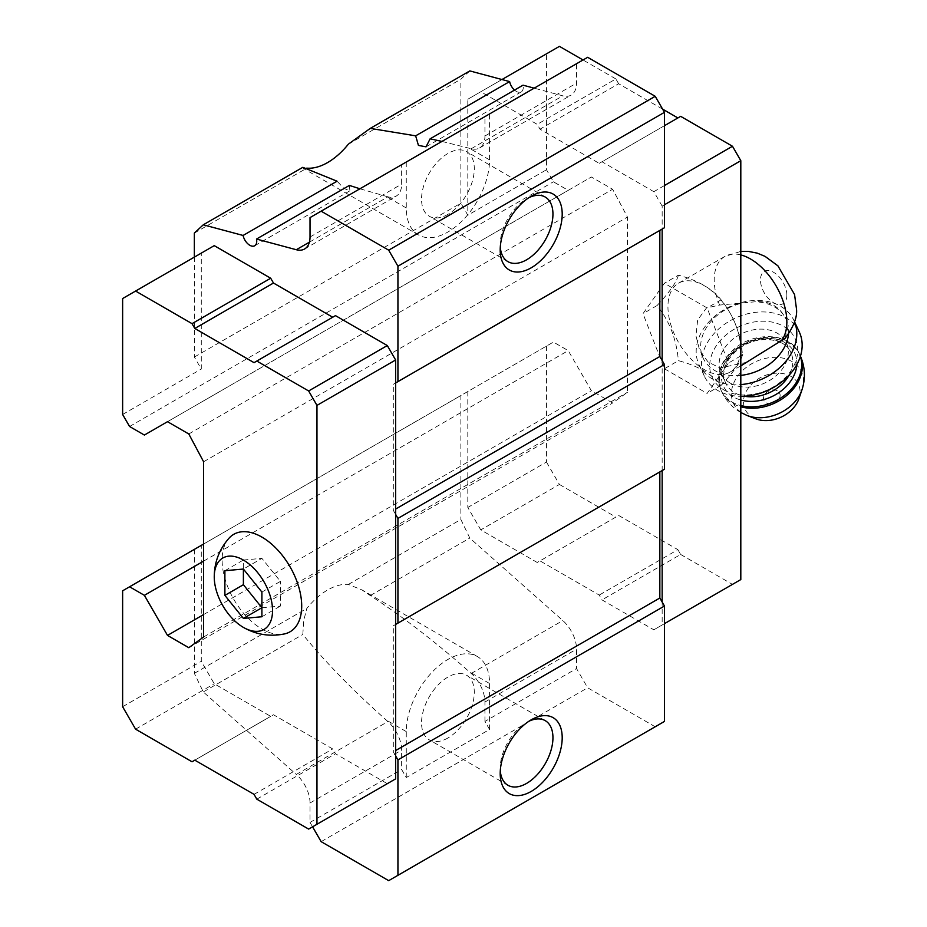 <?xml version="1.0" encoding="UTF-8"?>
<svg xmlns="http://www.w3.org/2000/svg" width="927" height="927" viewBox="0 0 927 927"><rect width="100%" height="100%" fill="white"/><g stroke="black" fill="none" stroke-linecap="round" stroke-linejoin="round"><path stroke-width="0.7" stroke-dasharray="4.63 3.48" d="M785.111 338.332L788.193 325.574L786.189 319.375A45.805 34.681 -25 0 0 754.59 301.843L719.595 305.064L706.478 307.984L697.672 319.885L695.934 335.783L699.781 350.846L708.158 362.075L720.012 367.949L747.162 362.202M786.189 319.375A45.805 34.681 -25 0 1 786.606 320.313C780.059 306.501 769.398 300.336 754.59 301.843M740.58 348.622A51.367 29.652 -120 0 0 718.158 296.93A51.367 29.652 -120 0 0 678.576 283.175A51.367 29.652 -120 0 0 678.576 342.48A51.367 29.652 -120 0 0 729.943 372.144A51.367 29.652 -120 0 0 740.58 348.622M484.937 721.426L484.937 702.029A26.176 15.11 60 0 0 471.217 673.466L469.41 671.866C435.829 642.202 402.77 616.756 370.267 595.551L362.156 590.024L348.39 584.416A58.899 33.998 120 0 0 306.837 608.402L303.697 620.708L302.828 634.485C324.937 661.704 352.7 690.186 386.119 719.955L387.926 721.554A26.176 15.11 -120 0 1 401.646 750.117L401.646 769.514L406.269 777.533L489.56 729.445L484.937 721.426L576.548 668.541L587.66 687.776L655.215 726.78L664.462 721.426M406.269 777.533L406.269 731.577A58.899 33.998 -60 0 1 431.982 672.318A58.899 33.998 -60 0 1 477.359 656.536A58.899 33.998 -60 0 1 489.56 683.5L469.41 671.866M348.39 584.416L460.87 519.468L469.815 538.077L562.828 620.569A26.176 15.11 -120 0 1 576.548 649.132L576.548 668.541M370.267 595.551L469.815 538.077M312.573 826.814L310.024 822.411L310.024 803.002A26.176 15.11 -120 0 0 296.304 774.439L387.926 721.554M441.947 141.425L471.217 148.737A26.176 15.11 60 0 0 479.514 147.996A26.176 15.11 60 0 0 484.937 136.014L484.937 116.605L576.548 63.708L576.548 83.117A26.176 15.11 -120 0 1 571.125 95.099A26.176 15.11 -120 0 1 562.828 95.84L534.195 88.169M309.398 242.167L387.926 196.825A26.176 15.11 -120 0 0 396.223 196.084A26.176 15.11 -120 0 0 401.646 184.102L401.646 164.693L484.937 116.605M387.926 196.825L359.908 188.784M514.52 90.081A9.815 5.666 -120 0 0 521.229 91.877A9.815 5.666 -120 0 0 523.025 85.18M349.386 185.423L349.896 190.788L343.952 188.436L337.057 181.205M302.828 167.323L303.256 168.413L305.377 168.505M194.346 233.083L306.837 168.146M559.433 46.35L546.478 53.836L546.478 169.768L553.419 181.796L568.216 190.348L591.356 176.987L612.643 189.27L627.452 217.057L627.452 392.306L612.643 402.99L591.356 390.707L568.216 350.626L553.419 342.086L460.87 395.516L460.87 519.468M467.811 391.507L467.811 507.451L480.765 529.885L537.22 562.48L540.001 560.881L599.224 595.076L601.994 599.885L653.825 629.804L662.156 624.995L662.156 602.017M662.156 360.51L662.156 470.58L664.462 469.247M194.346 257.127L194.346 357.046L201.286 369.062L201.286 253.117L214.241 245.643M254.044 362.654L335.481 315.632M122.631 590.8L201.286 545.377L201.286 661.322L214.241 683.767L270.696 716.351L273.477 714.752L332.7 748.946L335.481 753.755L387.301 783.674L308.645 829.086M201.286 545.377L194.346 549.387L194.346 673.35L203.291 691.959L296.304 774.439M310.024 217.59L401.646 164.693M587.66 57.3L576.548 63.708M469.815 70.915L460.87 79.212L460.87 203.164L467.811 215.191L546.478 169.768M348.39 144.149L460.87 79.212M194.346 357.046L460.87 203.164M129.571 426.501L553.419 181.796M122.631 414.473L201.286 369.062M144.38 435.053L568.216 190.348M167.509 421.692L591.356 176.987M188.795 433.975L612.643 189.27M203.604 461.762L627.452 217.057M203.604 637.011L627.452 392.306M188.795 647.695L612.643 402.99M203.604 614.566L591.356 390.707M203.604 561.136L568.216 350.626M203.604 544.045L553.419 342.086M194.346 549.387L460.87 395.516M194.346 673.35L306.837 608.402M203.291 691.959L302.828 634.485M310.024 822.411L401.646 769.514M321.136 841.646L587.66 687.776M388.691 880.65L655.215 726.78M395.632 755.887L393.315 751.89L395.632 750.546M393.315 625.795L395.632 624.45L393.315 625.795L393.315 751.89M395.632 514.392L393.315 510.383L395.632 509.05M393.315 384.288L395.632 382.955L393.315 384.288L393.315 510.383M664.462 204.763L662.156 206.107L662.156 229.073L664.462 227.741M662.156 206.107L653.825 191.68L601.994 161.761L599.224 163.361L540.001 129.166L537.22 124.357L480.765 91.761L467.811 99.247L467.811 215.191M122.631 298.54L201.286 253.117M122.631 706.733L201.286 661.322M135.585 729.178L214.241 683.767M192.04 761.774L270.696 716.351M194.809 760.163L273.477 714.752M254.044 794.358L332.7 748.946M256.814 799.167L335.481 753.755M229.12 538.077A56.28 32.491 -120 0 0 226.686 584.091A56.28 32.491 -120 0 0 261.901 628.993A56.28 32.491 -120 0 0 284.462 633.929M664.462 185.527L653.825 191.68M664.462 125.69L601.994 161.761M680.661 116.338L599.224 163.361M662.62 109.131L618.657 83.754L540.001 129.166M618.657 83.754L615.876 78.946L537.22 124.357M615.876 78.946L583.025 59.977M501.959 79.537L480.765 91.761M546.478 53.836L467.811 99.247M546.478 346.095L546.478 462.028L467.811 507.451M546.478 462.028L559.433 484.473L480.765 529.885M559.433 484.473L615.876 517.069L537.22 562.48M615.876 517.069L540.001 560.881M618.657 515.458L677.88 549.653L599.224 595.076M677.88 549.653L680.661 554.462L601.994 599.885M680.661 554.462L732.481 584.381L653.825 629.804M732.481 584.381L740.812 579.572M664.462 623.651L662.156 624.995M664.381 368.749L707.116 393.43L728.495 363.025L707.116 307.938L664.381 283.256L643.002 313.662L664.381 368.749L678.39 360.661C697.904 365.875 712.156 374.102 721.136 385.331C733.466 372.237 740.592 362.098 742.504 354.925C740.685 333.662 733.558 315.296 721.136 299.85C712.098 288.575 697.857 280.348 678.39 275.168L664.381 283.256M406.269 162.028L406.269 207.972A58.899 33.998 -60 0 0 418.471 234.937A58.899 33.998 -60 0 0 463.848 219.154A58.899 33.998 -60 0 0 489.56 159.884L489.56 113.94M447.915 214.38A37.3 21.53 -60 0 1 429.271 216.234A37.3 21.53 -60 0 1 429.271 173.164A37.3 21.53 -60 0 1 466.571 151.622A37.3 21.53 -60 0 1 472.283 181.518A37.3 21.53 -60 0 1 447.915 214.38M500.29 247.08A37.3 21.53 -60 0 1 500.198 244.566A37.3 21.53 -60 0 1 526.571 198.888A37.3 21.53 -60 0 1 528.796 197.718M489.56 729.445L489.56 683.5M447.915 737.996A37.3 21.53 -60 0 1 429.271 739.839A37.3 21.53 -60 0 1 429.271 696.768A37.3 21.53 -60 0 1 466.571 675.238A37.3 21.53 -60 0 1 472.283 705.123A37.3 21.53 -60 0 1 447.915 737.996M500.29 770.696A37.3 21.53 -60 0 1 500.198 768.182A37.3 21.53 -60 0 1 526.571 722.504A37.3 21.53 -60 0 1 528.796 721.322M721.136 299.85L707.116 307.938M740.812 355.91L728.495 363.025M721.136 385.331L707.116 393.43M678.39 275.168C676.571 282.202 669.445 292.341 657.023 305.574C669.352 320.777 676.478 339.143 678.39 360.661M657.023 305.574L643.002 313.662M747.73 302.214A45.805 34.681 -25 0 0 703.164 358.123A45.805 34.681 -25 0 0 740.812 375.377M788.518 334.241A45.805 34.681 -25 0 0 788.193 325.574M766.166 402.874A8.656 6.559 -25 0 0 779.92 396.918A8.656 6.559 -25 0 0 769.317 390.8A8.656 6.559 -25 0 0 766.166 402.874M798.9 398.737A29.444 22.294 -25 0 0 783.918 373.755A29.444 22.294 -25 0 0 748.332 388.054A29.444 22.294 -25 0 0 752.631 417.324A29.444 22.294 -25 0 0 755.818 418.842M730.291 383.129A35.991 27.242 -25 0 0 772.759 378.413A35.991 27.242 -25 0 0 786.328 342.897A35.991 27.242 -25 0 0 742.191 333.43A35.991 27.242 -25 0 0 721.102 373.338A35.991 27.242 -25 0 0 730.291 383.129M723.906 389.943A45.805 34.681 -25 0 0 796.675 358.401A45.805 34.681 -25 0 0 740.569 326.014A45.805 34.681 -25 0 0 723.906 389.943M799.283 331.97A52.352 39.629 -25 0 0 735.088 318.193A52.352 39.629 -25 0 0 704.404 376.246A52.352 39.629 -25 0 0 717.765 390.487A52.352 39.629 -25 0 0 740.812 396.292M794.532 321.889A52.352 39.629 -25 0 0 793.929 320.487A52.352 39.629 -25 0 0 757.822 300.441A52.352 39.629 -25 0 0 708.97 321.796A52.352 39.629 -25 0 0 699.051 364.763A52.352 39.629 -25 0 0 712.411 378.992A52.352 39.629 -25 0 0 740.812 384.601M261.901 592.075L280.417 581.391L261.901 558.367L243.395 560.024L243.395 569.051L261.901 558.367M224.89 570.708L243.395 560.024M261.901 607.73L280.417 606.073L280.417 581.391M261.901 616.756L280.417 606.073M786.849 295.203A18.644 10.765 -120 0 0 767.069 270.591A18.644 10.765 -120 0 0 767.069 296.964A18.644 10.765 -120 0 0 786.849 295.203M740.812 254.913A51.367 29.652 -120 0 0 724.844 256.455A51.367 29.652 -120 0 0 719.595 305.064M406.269 731.577L386.119 719.955M471.217 673.466L562.828 620.569M484.937 702.029L576.548 649.132M310.024 803.002L401.646 750.117M484.937 136.014L576.548 83.117M471.217 148.737L562.828 95.84M310.024 236.999L401.646 184.102M489.56 159.884L469.41 148.25M406.269 207.972L386.119 196.339M801.936 389.919A37.486 28.378 -25 0 0 782.863 358.112A37.486 28.378 -25 0 0 737.568 376.304A37.486 28.378 -25 0 0 743.037 413.569A37.486 28.378 -25 0 0 747.104 415.505M800.441 356.177A43.187 32.7 -25 0 0 800.013 355.192A43.187 32.7 -25 0 0 747.046 343.824A43.187 32.7 -25 0 0 721.739 391.715A43.187 32.7 -25 0 0 732.759 403.465A43.187 32.7 -25 0 0 740.812 406.791M800.383 356.362A43.187 32.7 -25 0 0 799.364 353.801A43.187 32.7 -25 0 0 746.397 342.445A43.187 32.7 -25 0 0 721.09 390.337A43.187 32.7 -25 0 0 732.11 402.075A43.187 32.7 -25 0 0 740.812 405.574M796.826 364.612A39.258 29.722 -25 0 0 744.844 343.65A39.258 29.722 -25 0 0 733.581 397.023A39.258 29.722 -25 0 0 740.812 400.024M788.981 375.354A35.991 27.242 -25 0 0 790.847 352.584A35.991 27.242 -25 0 0 746.71 343.117A35.991 27.242 -25 0 0 725.621 383.025A35.991 27.242 -25 0 0 734.81 392.816A35.991 27.242 -25 0 0 744.265 396.211M678.576 283.175L724.844 256.455L740.812 251.379M740.812 365.864L729.943 372.144M477.359 656.536L362.156 590.024M479.514 147.996L571.125 95.099M304.601 248.981L396.223 196.084M426.038 146.837L521.229 91.877M254.705 245.759L349.908 190.8M418.471 234.937L303.256 168.413M500.198 244.566L500.198 249.919M526.571 198.888L531.206 196.223M545.227 197.045L466.571 151.622M507.926 261.646L429.271 216.234M500.198 768.182L500.198 773.524M526.571 722.504L531.206 719.827M545.227 720.65L466.571 675.238M507.926 785.262L429.271 739.839M703.164 358.123L699.781 350.846M740.812 412.515L740.661 412.422C732.249 407.486 725.945 400.58 721.739 391.715L721.09 390.337C715.482 375.829 719.804 362.109 734.057 349.143C754.798 330.672 790.893 333.071 799.364 353.801L800.441 356.153M786.328 342.897L790.847 352.584C785.482 337.822 756.78 334.288 738.448 349.004C725.262 360.36 720.986 371.704 725.621 383.025L721.102 373.338M794.555 321.831L793.929 320.487M704.404 376.246L699.051 364.763"/><path stroke-width="1.39" d="M261.901 616.756L261.901 592.075L243.395 569.051L224.89 570.708L224.89 595.389L243.395 618.413L261.901 616.756M272.55 610.557A41.228 23.801 -120 0 0 243.198 559.954A41.228 23.801 -120 0 0 214.253 577.359A41.228 23.801 -120 0 0 243.001 627.162A41.228 23.801 -120 0 0 272.55 610.557M740.812 365.864L785.111 338.332C793.802 326.675 797.568 316.744 796.432 308.552L794.566 294.554L777.892 265.817L765.007 256.339L757.255 253.141L748.182 251.356L740.812 251.379M243.094 235.458L203.291 224.797L302.828 167.323L337.057 181.205L243.094 235.458A9.815 5.666 -120 0 0 254.705 245.759A9.815 5.666 -120 0 0 256.501 239.05L296.304 249.722A26.176 15.11 -120 0 0 304.601 248.981A26.176 15.11 -120 0 0 310.024 236.999L310.024 217.59L587.66 57.3L655.215 96.304L664.462 112.329L397.938 266.211L388.691 250.174L321.136 211.182M359.908 188.784L349.386 185.423L256.501 239.05M305.377 168.505L306.837 168.146A58.899 33.998 120 0 0 348.39 144.149L370.267 128.389L415.655 135.829L509.618 81.588A9.815 5.666 -120 0 0 514.52 90.081M415.655 135.829L418.436 145.412L426.026 146.837L430.14 138.807L523.025 85.18L534.195 88.169M203.291 224.797L194.346 233.083L194.346 257.127M312.573 826.814L321.136 841.646L388.691 880.65L664.462 721.426L664.462 606.026L659.839 598.008L659.839 471.913L662.156 470.58L662.156 602.017M397.938 623.118L397.938 518.402L395.632 514.392L395.632 624.45L664.462 469.247L664.462 364.52L659.839 356.513L659.839 230.417L662.156 229.073L662.156 360.51M332.7 317.231L273.477 283.036L270.696 278.227L214.241 245.643L122.631 298.54L122.631 414.473L129.571 426.501L144.38 435.053L167.509 421.692L188.795 433.975L203.604 461.762L203.604 637.011L188.795 647.695L167.509 635.412L203.604 614.566M167.509 635.412L144.38 595.331L129.571 586.791L122.631 590.8L122.631 706.733L135.585 729.178L192.04 761.774L194.809 760.163L254.044 794.358L256.814 799.167L308.645 829.086L316.964 824.277L316.964 405.389L395.632 359.977L387.301 345.551L335.481 315.632L254.044 362.654L194.809 328.459L273.477 283.036M395.632 359.977L395.632 382.955L397.938 381.611L397.938 266.211M397.938 875.308L397.938 759.897L395.632 755.887L395.632 624.45L659.839 471.913M387.301 783.674L395.632 778.865L395.632 755.887M388.691 250.174L655.215 96.304M430.14 138.807L441.947 141.425M509.618 81.588L469.815 70.915L370.267 128.389M144.38 595.331L203.604 561.136M129.571 586.791L203.604 544.045M531.206 791.426A43.847 25.319 -60 0 1 500.198 773.524A43.847 25.319 -60 0 1 531.206 719.827A43.847 25.319 -60 0 1 562.202 737.73A43.847 25.319 -60 0 1 531.206 791.426M397.938 759.897L664.462 606.026M395.632 750.546L659.839 598.008M397.938 518.402L664.462 364.52M395.632 509.05L659.839 356.513M395.632 514.392L395.632 382.955L659.839 230.417M397.938 381.611L664.462 227.741L664.462 112.329M531.206 267.81A43.847 25.319 -60 0 1 500.198 249.919A43.847 25.319 -60 0 1 531.206 196.223A43.847 25.319 -60 0 1 562.202 214.114A43.847 25.319 -60 0 1 531.206 267.81M316.964 405.389L308.645 390.962L387.301 345.551M308.645 390.962L256.814 361.043M194.809 328.459L192.04 323.65L270.696 278.227M192.04 323.65L135.585 291.055M316.964 824.277L395.632 778.865M243.001 627.162C255.875 634.624 269.687 636.884 284.462 633.929A56.28 32.491 -120 0 0 301.704 606.026A56.28 32.491 -120 0 0 273.72 545.991A56.28 32.491 -120 0 0 229.12 538.077C219.178 549.387 214.218 562.48 214.253 577.359M664.462 623.651L740.812 579.572L740.812 160.684L664.462 204.763M740.812 160.684L732.481 146.257L664.462 185.527M732.481 146.257L680.661 116.338L664.462 125.69M677.88 117.949L662.62 109.131M583.025 59.977L559.433 46.35L501.959 79.537M528.796 197.718A37.3 21.53 -60 0 1 545.227 197.045A37.3 21.53 -60 0 1 550.939 226.93A37.3 21.53 -60 0 1 526.582 259.803A37.3 21.53 -60 0 1 507.926 261.646A37.3 21.53 -60 0 1 500.29 247.08M528.796 721.322A37.3 21.53 -60 0 1 545.227 720.65A37.3 21.53 -60 0 1 550.939 750.546A37.3 21.53 -60 0 1 526.582 783.408A37.3 21.53 -60 0 1 507.926 785.262A37.3 21.53 -60 0 1 500.29 770.696M742.504 354.925L740.812 355.91M740.812 375.377A45.805 34.681 -25 0 0 788.518 334.241M801.936 389.919A37.486 28.378 -25 0 1 747.104 415.505L755.818 418.842A29.444 22.294 -25 0 0 798.9 398.737L801.936 389.919C805.783 378.158 805.134 366.582 800.013 355.192M740.812 396.292A52.352 39.629 -25 0 0 789.468 374.821A52.352 39.629 -25 0 0 799.283 331.97L794.555 321.831M740.812 384.601A52.352 39.629 -25 0 0 794.532 321.889M243.395 569.051L243.395 584.705L261.901 607.73L243.395 618.413M224.89 595.389L243.395 584.705M781.461 340.788A51.367 29.652 -120 0 0 786.849 321.912A51.367 29.652 -120 0 0 740.812 254.913M296.304 249.722L309.398 242.167M740.812 406.791A43.187 32.7 -25 0 0 787.185 395.111A43.187 32.7 -25 0 0 800.441 356.177M740.812 405.574A43.187 32.7 -25 0 0 785.992 394.172A43.187 32.7 -25 0 0 800.383 356.362M740.812 400.024A39.258 29.722 -25 0 0 796.826 364.612M744.265 396.211A35.991 27.242 -25 0 0 788.981 375.354M747.104 415.505L740.661 412.422"/></g></svg>
